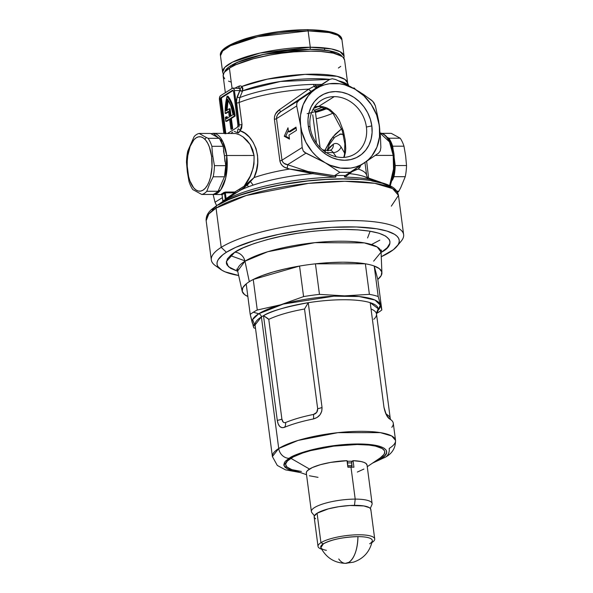 <?xml version="1.0" encoding="UTF-8"?>
<svg xmlns="http://www.w3.org/2000/svg" width="593" height="593" viewBox="0 0 593 593"><rect width="100%" height="100%" fill="white"/><g stroke="black" fill="none" stroke-linecap="round" stroke-linejoin="round"><path stroke-width="0.89" d="M235.339 193.125L234.583 192.836L235.384 192.695L235.339 193.125M230.618 65.801A59.552 14.603 172.5 0 0 224.658 71.998L237.074 62.443L263.47 54.423L309.739 49.345L314.801 49.419L323.986 50.042L331.62 51.265L337.402 53.051L339.53 54.133L342.154 56.617L339.53 54.133L337.402 53.051L331.62 51.265L319.568 49.649L309.739 49.345L328.811 50.716L342.102 56.535A59.552 14.603 172.5 0 0 293.053 50.071A59.552 14.603 172.5 0 0 230.618 65.801L236.733 62.599L244.657 59.515L264.626 54.178L287.479 50.605L309.739 49.345A1.705 0.778 -90 0 0 310.272 47.24A1.705 0.778 90 0 1 309.739 49.345L287.479 50.605L264.626 54.178L254.071 56.669L240.491 61.035L230.618 65.801L230.803 67.254L230.618 65.801L228.305 67.409L230.618 65.801M394.123 155.64A1.705 0.415 172.5 0 0 393.189 155.403L393.537 169.005L389.616 185.565A30.628 14.002 -90 0 0 393.189 155.403L375.28 155.41L393.189 155.403A30.628 14.002 -90 0 0 380.187 133.24L389.468 141.86L393.189 155.403A1.705 0.415 -7.5 0 1 394.123 155.64A1.705 0.415 -7.5 0 1 393.952 155.87M222.605 201.627L221.352 202.48A88.476 21.689 -7.5 0 1 222.76 201.561L223.872 200.805L222.76 201.561L222.827 202.094L222.76 201.561A88.476 21.689 -7.5 0 1 335.46 177.151L312.837 173.66A73.161 17.938 172.5 0 0 240.18 190.338L222.538 201.672L222.909 201.012L222.071 194.674A0.682 0.593 -113.1 0 0 221.404 194.007A30.628 14.002 -90 0 0 223.746 192.532A0.682 0.563 -130 0 1 224.465 193.17L225.296 199.507L226.103 198.596L225.347 192.836L224.465 193.17A0.682 0.563 50 0 0 223.746 192.532L225.525 192.028L225.347 192.836L225.525 192.028L234.761 192.021L234.583 192.836L225.347 192.836L234.583 192.836L226.103 198.596L225.347 192.836L224.465 193.17A31.31 14.314 90 0 1 222.071 194.674L222.909 201.012L225.296 199.507L224.465 193.17A31.31 14.314 90 0 1 222.071 194.674A0.682 0.593 66.9 0 0 221.404 194.007L222.012 194.23L221.404 194.007A30.628 14.002 -90 0 0 223.746 192.532L225.525 192.028L234.761 192.021L244.064 186.254L250.231 176.136L253.144 168.153L253.989 163.927L254.063 155.477L226.719 155.499A30.628 14.002 90 0 1 213.287 194.571L220.796 189.782L225.696 178.078L226.719 155.499A1.705 0.415 172.5 0 0 224.458 155.966L224.925 161.541M366.4 127.028A31.644 27.056 57.9 0 0 334.252 96.629A31.644 27.056 57.9 0 0 310.109 127.065L308.271 125.938A35.728 30.547 -122.1 0 1 335.527 91.574A35.728 30.547 -122.1 0 1 371.826 125.901L366.4 127.028A31.644 27.056 -122.1 0 1 355.088 153.846A31.644 27.056 -122.1 0 1 342.257 157.464A31.644 27.056 -122.1 0 1 310.109 127.065A31.644 27.056 -122.1 0 1 321.421 100.247A31.644 27.056 -122.1 0 1 334.252 96.629A31.644 27.056 -122.1 0 1 366.4 127.028L371.826 125.901L370.336 119.2L367.682 112.759L363.961 106.822L359.321 101.625L353.947 97.356L348.032 94.183L341.813 92.234L335.527 91.574L329.411 92.241L323.711 94.198L318.634 97.371L314.379 101.648L311.11 106.851L308.96 112.796L307.997 119.237L308.271 125.938L309.761 132.639L312.422 139.081L316.136 145.018L320.776 150.222L326.15 154.484L332.065 157.656L338.284 159.606L344.57 160.266L350.685 159.599L356.386 157.642L361.463 154.469L365.718 150.192L368.987 144.988L371.136 139.044L372.1 132.602L371.826 125.901A35.728 30.547 -122.1 0 1 344.57 160.266A35.728 30.547 -122.1 0 1 308.271 125.938L310.109 127.065A31.644 27.056 57.9 0 0 342.257 157.464A31.644 27.056 57.9 0 0 366.4 127.028M327.121 150.778L329.745 147.146L333.266 144.247A20.421 9.332 90 0 1 341.057 146.945L344.711 153.261L341.057 146.945A6.805 5.018 -34.2 0 1 333.266 152.594A13.609 6.219 -90 0 0 329.782 150.266A13.609 6.219 -90 0 0 328.07 150.792M343.836 135.664L342.836 134.463L340.879 133.907L334.748 137.213L329.323 144.581L327.188 150.266M315.469 112.433A51.042 12.512 172.5 0 0 326.758 108.66L315.469 112.433M332.836 113.241A56.15 13.765 -7.5 0 1 316.299 118.756A56.15 13.765 172.5 0 0 332.836 113.241M379.068 181.71A88.476 21.689 -7.5 0 1 381.595 182.696A88.476 21.689 172.5 0 0 345.022 177.144A88.476 21.689 -7.5 0 1 379.068 181.71L364.517 176.64A73.161 17.938 172.5 0 0 349.499 173.638L345.022 177.144L344.414 176.551L345.311 175.521A88.476 21.689 172.5 0 0 334.711 175.528L335.846 176.329L335.46 177.151A88.476 21.689 172.5 0 0 222.76 201.561A88.476 21.689 172.5 0 0 219.173 204.074M344.17 157.397L345.474 152.208L345.749 148.517L345.208 140.022L343.354 130.92L339.359 120.49L335.986 115.198L330.197 109.735L326.75 107.874L322.933 106.696L318.856 106.295L334.252 96.629L318.856 106.295L314.661 106.696M312.741 114.82L316.469 143.121M335.349 134.137L330.449 140.111L324.934 150.274L332.992 136.79L341.805 128.644L335.349 134.137M227.964 96.222L227.052 96.222A31.814 14.543 90 0 1 234.139 115.457L235.05 115.45A31.814 14.543 -90 0 0 227.964 96.222L230.358 99.765L232.389 104.279L235.05 115.45L234.139 115.457A31.814 14.543 90 0 1 234.22 116.072L235.124 116.072A31.814 14.543 -90 0 0 235.05 115.45A31.814 14.543 -90 0 1 235.124 116.072L231.366 118.43L235.124 116.072L234.22 116.072L230.462 118.43L231.811 128.651L230.914 129.215L232.715 128.651L231.366 118.43L230.462 118.43L234.22 116.072A31.814 14.543 90 0 0 234.139 115.457L231.485 104.279L229.454 99.765L227.052 96.222L227.964 96.222M225.347 92.693L223.153 76.052L223.939 72.998L225.199 71.39L229.402 68.091L235.695 64.793L253.53 58.7L270.119 55.016L281.927 53.17L293.817 51.895L310.784 51.161L320.902 51.48L333.296 53.14L341.427 56.09L343.065 57.313L344.615 60.063A61.257 15.018 172.5 0 0 296.737 51.673A61.257 15.018 172.5 0 0 229.402 68.091L232.085 88.461L229.402 68.091A61.257 15.018 172.5 0 0 223.153 76.052L224.703 78.802M366.652 161.318L368.579 178.056L366.659 161.311M239.572 85.948L239.261 86.067A2.379 1.757 -113.5 0 1 238.423 88.083A2.379 1.757 66.5 0 0 239.261 86.067A61.257 15.018 -7.5 0 0 235.028 88.083A61.257 15.018 -7.5 0 1 239.261 86.067L240.61 85.881L241.907 86.452L242.663 90.825L239.809 97.586L239.135 102.515A2.379 0.586 -7.5 0 1 236.34 102.989L239.224 124.893A2.379 0.586 172.5 0 0 242.018 124.419L241.655 128.177L240.143 130.771L244.813 133.188L249.268 137.072L253.122 142.246L256.006 148.509L257.57 155.529L257.681 163.001L256.413 170.48L254.019 177.611A68.062 16.686 -7.5 0 1 289.599 169.057L284.507 167.233L282.327 165.632L280.697 163.483L279.866 160.888L274.396 119.341L274.522 116.547L275.523 113.908L279.347 109.749L308.76 89.128A68.062 16.686 172.5 0 0 239.135 102.515L242.018 124.419A2.379 0.586 -7.5 0 1 239.224 124.893L238.868 127.11A3.402 1.557 90 0 0 238.92 124.893L234.398 90.551A3.402 1.557 90 0 0 232.901 88.083A3.402 1.557 90 0 0 232.471 88.216L220.514 95.725A3.402 1.557 90 0 0 219.447 99.935L223.843 133.314L219.447 99.935L219.758 96.8L220.514 95.725L232.775 88.098L233.909 88.891L234.398 90.551L239.831 90.544L234.398 90.551L239.224 124.893L236.325 99.839L240.009 90.321A2.379 1.171 -159 0 0 242.663 90.825A62.621 15.351 172.5 0 1 329.715 79.388L280.459 81.471L242.663 90.825L242.871 88.298L241.907 86.452L267.228 79.173L305.091 74.37L337.002 76.304L344.963 79.418L347.639 83.064L347.55 84.54M348.736 85.726L338.633 80.848A62.621 15.351 172.5 0 1 348.684 85.659L347.639 83.064A61.257 15.018 -7.5 0 0 307.871 74.258A61.257 15.018 -7.5 0 0 241.907 86.452A2.379 1.638 -54.2 0 1 239.683 88.424L238.712 88.098M355.185 89.298L353.836 88.031M355.17 89.254A3.402 1.557 -90 0 0 353.969 88.016L352.991 88.016M319.62 84.495L320.19 84.436A10.207 5.878 83.8 0 1 320.613 85.11A10.207 5.878 -96.2 0 0 320.19 84.436L315.32 84.443L319.62 84.495M237.504 131.186L238.164 133.091L239.809 131.446L242.018 124.419L239.135 102.515L239.809 97.586L242.663 90.825A2.379 1.171 21 0 1 240.009 90.321L239.831 90.544A2.379 1.06 -156.8 0 0 242.507 91.203A2.379 1.06 23.2 0 1 239.831 90.544L237.104 96.941A2.379 1.06 -157 0 0 239.809 97.586A2.379 1.06 23 0 1 237.104 96.941L236.34 102.989A2.379 0.586 172.5 0 0 239.135 102.515A68.062 16.686 -7.5 0 1 308.76 89.128L314.127 86.289A10.207 4.04 -91.2 0 0 313.482 84.391A10.207 4.04 88.8 0 1 314.127 86.289L315.595 85.763A10.207 3.321 -84.7 0 0 315.32 84.443L313.482 84.391A66.69 16.352 172.5 0 0 239.809 97.586A66.69 16.352 -7.5 0 1 313.482 84.391L315.32 84.443A10.207 3.321 95.3 0 1 315.595 85.763L320.264 85.622M221.589 116.161A68.062 16.686 172.5 0 0 221.619 116.532L223.828 133.314M360.477 165.855L359.973 167.196L358.12 169.02A68.062 16.686 -7.5 0 1 366.689 175.632L365.021 162.986M215.022 202.25L222.382 197.632L215.022 202.25L216.63 205.63L215.022 202.25L213.161 194.571L215.022 202.25M329.538 79.506L315.528 89.106A44.238 37.826 -122.1 0 1 354.873 89.083A44.238 37.826 -122.1 0 1 379.394 125.901A44.238 37.826 -122.1 0 1 364.569 162.734A44.238 37.826 -122.1 0 1 325.223 162.756L339.819 172.318L350.419 172.311L345.311 175.521A88.476 21.689 172.5 0 0 334.711 175.528L339.819 172.318L350.419 172.311L378.586 153.135L380.276 150.867L380.862 147.464L380.439 136.605L378.623 120.727L375.391 105.917L372.856 101.381L363.605 94.517L354.873 89.083L363.909 95.836L371.322 104.642L376.607 114.894L379.394 125.901L379.505 136.901L376.926 147.16L371.833 155.974L368.446 159.643L364.569 162.734L360.277 165.195L355.637 166.989L350.737 168.078L340.464 168.078L330.16 165.217L305.944 153.172L287.59 164.698L307.834 171.473L335.29 175.839L334.711 175.528L339.819 172.318L320.539 159.665L316.188 156.003L312.244 151.823L305.84 142.216L301.77 131.49L296.7 105.969L276.523 118.637L281.994 160.184L302.171 147.509L300.31 120.394L300.592 114.938L303.171 104.679L308.271 95.866L311.659 92.197L315.528 89.106L319.82 86.645L324.46 84.851L329.36 83.769L339.633 83.761L344.822 84.843L354.873 89.083L340.567 81.73L335.594 79.506L332.258 78.758L329.671 79.418L317.092 87.319L329.538 79.506L280.63 111.825L298.983 100.299L329.538 79.506L332.258 78.758L335.594 79.506L350.241 86.519L359.336 91.759L371.618 100.254L373.953 102.782L375.391 105.917L378.623 120.727L380.439 136.605L380.862 147.464L380.276 150.867L378.586 153.135L344.852 175.839M237.786 129.734L237.652 132.298L238.164 133.091L234.272 131.357L238.164 133.091L240.143 130.771A2.379 1.49 45.4 0 0 238.267 128.822L237.8 129.711L238.275 128.822A2.379 1.49 -134.6 0 1 240.143 130.771C253.737 134.5 263.596 158.954 254.019 177.611L249.394 182.199L244.064 186.254C251.128 177.774 254.456 167.515 254.063 155.477L250.083 144.395L242.848 136.724M224.821 133.314A2.038 0.934 90 0 1 224.784 133.062L220.433 100.032A2.038 0.934 90 0 1 221.07 97.504L232.434 90.366A2.038 0.934 90 0 1 232.686 90.292A2.038 0.934 90 0 1 233.59 91.767L237.934 124.804A2.038 0.934 90 0 1 237.296 127.332L227.771 133.314L237.296 127.332L237.963 125.597L233.59 91.767L233.138 90.544L232.434 90.366L221.07 97.504L220.514 98.475L224.947 133.773M225.859 133.773L221.419 98.475L221.982 97.504L233.108 90.507L221.982 97.504L221.07 97.504L221.982 97.504A2.038 0.934 -90 0 0 221.345 100.032L220.433 100.032L221.345 100.032L225.688 133.062L224.784 133.062L225.688 133.062A2.038 0.934 -90 0 0 225.733 133.314M232.434 90.366L232.945 90.366L232.434 90.366M226.081 113.433L228.624 111.832L226.081 113.433L225.177 113.433A31.814 14.543 90 0 1 227.052 96.222L225.221 108.956L225.177 113.433L226.081 113.433M227.312 118.281A29.776 13.609 90 0 1 227.178 116.725A29.776 13.609 -90 0 0 227.312 118.281M226.719 121.35L229.632 119.519L226.719 121.35L225.807 121.35A31.814 14.543 90 0 1 225.362 117.295L227.178 116.725L225.362 117.295A31.814 14.543 90 0 0 225.807 121.35L226.719 121.35M231.819 129.215L232.715 128.651L231.811 128.651L232.715 128.651L231.366 118.43L230.462 118.43L231.811 128.651L230.914 129.215L229.565 118.993L225.807 121.35L229.565 118.993L230.914 129.215L231.819 129.215M228.55 111.306L225.177 113.433L228.55 111.306L229.306 117.029L226.459 118.822A29.776 13.609 90 0 1 226.267 116.725A29.776 13.609 -90 0 0 226.459 118.822L229.306 117.029L228.55 111.306M229.194 108.778L230.203 116.465L233.049 114.679L230.847 105.821L227.43 99.068L226.103 110.721L229.194 108.778L226.103 110.721A29.776 13.609 90 0 1 227.43 99.068A29.776 13.609 90 0 1 233.049 114.679L230.203 116.465L229.194 108.778L230.099 108.778L229.194 108.778M227.008 110.721L228.12 100.091A29.776 13.609 -90 0 0 227.023 110.142M230.099 108.778L231.04 115.939L230.099 108.778M232.901 88.083L239.683 88.424L240.009 90.321L240.343 89.269L239.683 88.424A2.379 1.638 125.8 0 0 241.907 86.452L241.862 86.415M231.478 132.854L232.79 132.098M323.533 150.8L325.201 150.474L325.134 152.594M336.135 156.767L333.266 152.594L326.328 152.594L333.266 152.594L336.327 157.019M324.645 150.288L325.201 150.474M224.636 72.087L226.526 69.003L228.305 67.409L226.526 69.003L224.636 72.087M320.087 147.509L315.343 111.506A25.521 6.256 172.5 0 0 313.037 109.357L315.142 110.913L315.306 112.129M389.912 185.713L392.818 177.863L393.841 172.659L394.419 161.444M392.996 150.6L389.779 141.771L387.644 138.547M223.502 150.696L224.458 155.966A1.705 0.415 -7.5 0 1 226.719 155.499L254.063 155.477L252.714 149.836L250.313 144.774L247.148 140.534L243.464 137.176L239.557 134.811L235.695 133.529L213.25 133.321A30.628 14.002 90 0 1 226.719 155.499L222.872 141.683L213.25 133.321L210.9 133.677M296.433 130.393L288.961 135.085L289.488 139.118L284.262 136.271L287.998 127.791L288.532 131.816L296.003 127.124L296.433 130.393L288.961 135.085L289.488 139.118L284.262 136.271L285.774 136.271L289.377 138.228L285.774 136.271L284.262 136.271L287.998 127.791L288.532 131.816L290.044 131.816L288.532 131.816L296.003 127.124L296.433 130.393M246.784 184.282L246.214 183.326M314.846 111.714L326.017 107.793M307.167 113.678A47.981 11.764 172.5 0 0 325.431 108.045M343.265 134.277A6.805 6.456 -40 0 1 342.836 134.463L339.796 134.174M333.674 138.228A6.805 3.239 36.9 0 0 332.992 136.79A6.805 3.239 -143.1 0 1 333.674 138.228M325.298 150.785L325.253 151.875M322.436 149.703L324.808 150.274L329.782 150.266A13.609 6.219 -90 0 1 333.266 152.594A6.805 5.018 145.8 0 0 341.057 146.945A20.421 9.332 90 0 0 333.266 144.247A6.805 5.819 -122.1 0 1 330.894 149.977A6.805 5.819 57.9 0 0 333.266 144.247L327.366 150.266M253.107 185.12L251.017 182.229M247.281 185.053L248.482 186.773M296.878 102.819L298.983 100.299L280.63 111.825L277.657 114.686L276.723 116.569L276.523 118.637L296.7 105.969L296.878 102.819L296.7 105.969L300.703 125.946L302.171 147.509L281.994 160.184L282.705 162.022L284.062 163.349L287.59 164.698L305.944 153.172L303.208 150.904L302.171 147.509L303.208 150.904L304.409 152.238L325.223 162.756A44.238 37.826 -122.1 0 1 300.703 125.946A44.238 37.826 -122.1 0 1 315.528 89.106L298.983 100.299L296.878 102.819M204.859 139.244L206.386 137.502M288.346 130.43L285.774 136.271L288.346 130.43M296.122 127.999L290.044 131.816L296.122 127.999M321.858 84.391L320.19 84.436M289.599 169.057L287.049 168.286A3.402 0.786 105.2 0 0 287.59 164.698L307.834 171.473L289.599 169.057L312.837 173.66A73.161 17.938 172.5 0 0 240.18 190.338L247.311 185.031L254.019 177.611A68.062 16.686 -7.5 0 1 289.599 169.057L335.29 175.839L335.972 176.796L335.46 177.151L312.837 173.66L313.045 172.437L312.837 173.66L307.611 172.593L307.834 171.473L307.611 172.593L289.599 169.057M287.049 168.286C283.143 167.204 280.748 164.735 279.866 160.888A3.402 0.838 172.5 0 0 281.994 160.184C282.861 162.89 284.729 164.394 287.59 164.698A3.402 0.786 -74.8 0 1 287.049 168.286M281.994 160.184A3.402 0.838 -7.5 0 1 279.866 160.888L274.396 119.341A3.402 0.838 172.5 0 0 276.523 118.637L281.994 160.184M274.396 119.341C274.248 115.309 275.893 112.114 279.347 109.749L280.63 111.825C278.013 113.389 276.642 115.657 276.523 118.637A3.402 0.838 -7.5 0 1 274.396 119.341M279.347 109.749L308.76 89.128A3.402 1.334 -124.1 0 0 311.629 91.033L280.63 111.825L279.347 109.749M308.76 89.128L314.053 86.326A3.402 1.994 -124.3 0 0 317.04 87.356L311.629 91.033A3.402 1.334 55.9 0 1 308.76 89.128M314.053 86.326L314.127 86.289A3.402 1.994 -123.6 0 0 317.092 87.319L317.04 87.356A3.402 1.994 55.7 0 1 314.053 86.326M317.181 87.267L317.092 87.319A3.402 1.994 56.4 0 1 314.127 86.289L315.595 85.763A3.402 1.89 -110.4 0 0 317.603 87.001A3.402 1.89 69.6 0 1 315.595 85.763M359.254 168.138L359.113 168.249A3.402 3.054 54.4 0 1 359.002 166.514A3.402 3.054 -125.6 0 0 359.113 168.249L358.12 169.02L353.043 170.391M364.702 176.707A73.161 17.938 172.5 0 0 349.499 173.638L352.235 171.555L358.12 169.02A68.062 16.686 -7.5 0 1 366.689 175.61M338.366 68.032L340.738 66.372M228.527 81.145L231.248 82.13M353.472 170.25L358.12 169.02L350.396 172.326A0.682 0.637 -126 0 0 350.626 172.57L349.499 173.638A0.682 0.675 50.9 0 1 349.018 173.193A0.682 0.675 -129.1 0 0 349.499 173.638L345.022 177.144L344.451 176.796L344.689 175.965M238.475 88.083L237.719 88.216M235.251 193.214L226.778 198.981L226.103 198.596L234.583 192.836L235.251 193.214A0.682 0.452 59.1 0 0 235.384 192.695L234.583 192.836L234.761 192.021L235.384 192.695A0.682 0.452 59.1 0 0 234.761 192.021L239.646 189.197L240.18 190.338L235.251 193.214M226.778 198.981L225.066 200.078A0.682 0.586 59.6 0 0 225.296 199.507L226.103 198.596L226.778 198.981M222.827 201.02L222.027 194.712M223.872 200.805L222.679 201.576A0.682 0.578 56.1 0 0 222.909 201.012L225.296 199.507A0.682 0.586 -120.4 0 1 225.066 200.078L223.872 200.805M223.116 200.471L222.909 201.012A0.682 0.578 -123.9 0 1 222.679 201.576L223.205 201.22M239.646 189.197L244.064 186.254L244.731 187.21L240.18 190.338L239.646 189.197M244.064 186.254L254.019 177.611L244.731 187.21L244.064 186.254M376.325 313.297L378.215 308.76L370.202 302.667A62.102 15.225 172.5 0 0 308.249 302.704C284.751 307.085 269.837 311.414 263.5 315.676A62.102 15.225 172.5 0 0 261.402 316.899L278.725 448.501A62.102 15.225 -7.5 0 1 347.001 431.852A62.102 15.225 -7.5 0 1 395.538 440.362A62.102 15.225 -7.5 0 1 389.201 448.434A10.207 8.732 -122.1 0 1 385.65 457.025A10.207 8.732 -122.1 0 1 381.41 458.256L384.976 455.461L386.621 452.778L386.295 450.302L384.012 448.138L379.854 446.359L373.975 445.039L358.053 443.964L338.655 445.061L323.593 447.226L309.539 450.346L294.432 455.513L289.102 458.307L285.537 461.095L284.47 462.458L283.802 465.053L285.114 467.38L288.354 469.36L298.027 471.739L287.479 468.959L283.839 465.253L289.102 458.307A10.207 8.732 -122.1 0 1 278.725 448.501L272.395 456.573A62.102 15.225 -7.5 0 1 278.725 448.501L261.402 316.899A3.402 2.913 57.9 0 0 258.741 313.741L283.328 304.068L333.955 296.166L359.128 296.537L374.998 300.065L380.276 305.136L378.126 310.206A64.63 15.841 -7.5 0 0 338.855 295.966A64.63 15.841 -7.5 0 0 258.741 313.741L253.337 312.237A70.485 17.279 172.5 0 0 250.216 314.453L253.826 327.847A70.485 17.279 172.5 0 0 255.516 328.411A70.485 17.279 -7.5 0 1 253.826 327.847L253.07 325.609M391.803 427.301A62.102 15.225 172.5 0 0 389.949 419.147A62.102 15.225 172.5 0 0 389.549 418.917A62.102 15.225 172.5 0 1 393.285 423.246L395.538 440.362L391.788 436.025L380.35 432.631L337.862 432.668L298.049 440.436L278.725 448.501A10.207 8.732 57.9 0 0 289.102 458.307C293.913 454.119 323.578 444.179 358.053 443.964C391.899 444.135 389.935 454.06 381.41 458.256L374.702 461.643L381.41 458.256A10.207 8.732 57.9 0 0 385.65 457.025M378.712 312.163L376.792 312.748L378.712 312.163A70.485 17.279 -7.5 0 1 376.488 313.475A70.485 17.279 172.5 0 0 378.712 312.163A70.485 17.279 172.5 0 0 381.833 309.954A70.485 17.279 -7.5 0 1 378.712 312.163M252.218 322.651L250.216 314.453L246.199 283.899A70.485 17.279 -7.5 0 1 249.312 281.69A70.485 17.279 172.5 0 0 246.199 283.899L242.767 287.783L242.233 291.408L244.612 294.625L247.859 296.507A70.485 17.279 -7.5 0 1 242.189 291.23A70.485 17.279 -7.5 0 1 246.199 283.899L250.216 314.453A70.485 17.279 -7.5 0 1 253.337 312.237L258.741 313.741L252.611 319.59L255.22 326.165A64.63 15.841 -7.5 0 1 258.741 313.741A3.402 2.913 -122.1 0 1 261.402 316.899A62.102 15.225 172.5 0 0 255.064 324.979L272.395 456.573L277.287 465.423L285.441 469.841L300.481 472.591M218.506 267.421A96.985 23.779 -7.5 0 1 211.323 259.964A96.985 23.779 -7.5 0 1 221.219 247.355A96.985 23.779 172.5 0 0 215.237 265.516L220.737 269.459A91.878 22.527 -7.5 0 1 226.407 252.262L221.219 247.355L216.052 208.106A3.402 2.913 -122.1 0 1 217.238 205.245A3.402 2.913 -122.1 0 1 218.647 204.83L228.268 199.797L240.714 194.949L263.618 188.441L280.852 184.86L308.004 180.947L325.957 179.471L342.984 178.967L358.431 179.457M217.238 205.245A3.402 2.913 57.9 0 0 216.052 208.106L246.228 195.512L308.397 183.385L344.837 181.295L374.746 183.326L392.618 188.626L398.466 195.394A96.985 23.779 172.5 0 0 322.674 182.11A96.985 23.779 172.5 0 0 216.052 208.106A96.985 23.779 172.5 0 0 206.156 220.715L208.795 213.991L216.052 208.106L221.219 247.355L226.407 252.262A91.878 22.527 -7.5 0 1 338.61 227.045A91.878 22.527 -7.5 0 1 397.006 246.258A91.878 22.527 -7.5 0 1 389.846 252.166A91.878 22.527 -7.5 0 1 381.255 256.725L393.411 249.683L398.044 244.813L399.067 242.47L399.222 240.224L398.496 238.089L396.902 236.096L394.449 234.257L387.081 231.107L376.681 228.772L356.297 226.978L331.769 227.356L305.195 229.876L278.88 234.324L255.079 240.306L235.851 247.311L226.407 252.262L222.842 254.745L218.209 259.615L217.186 261.958L217.031 264.204L217.757 266.331L221.804 270.171L225.088 271.839L238.653 275.5A91.878 22.527 -7.5 0 1 220.737 269.459M377.808 279.399L381.833 309.954L378.223 296.552L374.198 266.005L377.808 279.399L381.24 275.523L381.773 271.898L379.394 268.681L374.198 266.005A70.485 17.279 -7.5 0 1 381.914 272.832A70.485 17.279 -7.5 0 1 377.808 279.399L381.833 309.954L378.223 296.552L374.198 266.005L377.808 279.399M373.657 261.135L381.069 252.121L377.215 246.992L364.354 242.893L314.883 242.656L267.791 251.714L244.961 261.209A10.207 8.732 57.9 0 0 234.732 252.255C240.054 248.297 252.195 243.745 271.157 238.586C292.697 233.056 317.107 230.01 344.37 229.447C398.2 229.728 395.071 245.509 381.521 252.173L387.185 247.733L389.801 243.464L389.942 241.44L389.29 239.528L385.65 236.088L379.038 233.257L369.698 231.166L357.994 229.876L344.37 229.447L329.36 229.891L313.527 231.196L297.486 233.308L281.86 236.147L267.235 239.602L254.189 243.538L243.212 247.815L234.732 252.255A10.207 8.732 -122.1 0 1 244.961 261.209A72.346 17.738 172.5 0 0 237.645 271.001L236.711 269.089M249.312 281.69L244.961 261.209L249.312 281.69A70.485 17.279 -7.5 0 1 253.248 279.473L299.554 266.049L285.826 268.733L273.188 271.957L262.18 275.589L253.248 279.473A70.485 17.279 -7.5 0 1 299.554 266.049A70.485 17.279 -7.5 0 1 315.439 263.826L365.362 263.796L355.059 262.603L342.962 262.202L329.567 262.617L315.439 263.826A70.485 17.279 -7.5 0 1 365.362 263.796A70.485 17.279 -7.5 0 1 374.198 266.005A70.485 17.279 172.5 0 0 365.362 263.796L369.387 294.35L344.563 295.863L319.464 294.38L315.439 263.826L365.362 263.796L369.387 294.35A70.485 17.279 -7.5 0 1 378.223 296.552A70.485 17.279 172.5 0 0 369.387 294.35L344.563 295.863L319.464 294.38L315.439 263.826A70.485 17.279 172.5 0 0 299.554 266.049L303.579 296.596L280.622 304.809L257.266 310.02L253.248 279.473L299.554 266.049L303.579 296.596A70.485 17.279 -7.5 0 1 319.464 294.38A70.485 17.279 172.5 0 0 303.579 296.596L280.622 304.809L257.266 310.02L253.248 279.473A70.485 17.279 172.5 0 0 249.312 281.69M367.26 466.706L380.447 457.737A49.923 12.238 172.5 0 0 356.341 444.513A49.923 12.238 172.5 0 0 290.852 458.307L309.502 469.048L290.852 458.307A49.923 12.238 172.5 0 0 291.459 469.448L306.529 474.704M347.728 466.068L347.454 461.272A29.776 7.301 -7.5 0 1 352.064 461.272L351.693 462.918A28.924 7.094 172.5 0 0 347.461 462.925L347.824 465.698A28.924 7.094 -7.5 0 1 352.057 465.698L351.693 462.918A28.924 7.094 172.5 0 0 347.461 462.925L346.949 460.724L347.454 461.272A29.776 7.301 -7.5 0 1 352.064 461.272L353.072 460.672L353.932 467.217A30.628 7.509 172.5 0 0 350.989 467.165L355.2 499.113L354.488 505.347L355.2 499.113A30.628 7.509 -7.5 0 1 372.107 503.568L367.045 465.075A30.628 7.509 172.5 0 0 353.072 460.672L361.122 461.554L363.991 462.384L365.948 463.43L367.045 465.105M351.412 467.165L351.738 466.965A27.901 6.842 172.5 0 0 347.846 466.958A27.901 6.842 -7.5 0 1 351.738 466.965L351.412 467.165M212.227 209.87L215.022 207.365M371.707 180.917L382.3 183.289L389.801 186.491L392.299 188.366M397.006 246.258L401.298 241.017A96.985 23.779 172.5 0 0 339.656 220.737A96.985 23.779 172.5 0 0 221.219 247.355A96.985 23.779 -7.5 0 1 327.84 221.367A96.985 23.779 -7.5 0 1 403.633 234.65A96.985 23.779 -7.5 0 1 398.629 243.708M237.719 271.32L230.603 268.34L226.963 264.893L226.311 262.981L227.371 258.859L231.537 254.486L234.732 252.255L226.333 261.543L228.409 266.702L237.719 271.32M381.477 250.031L381.069 252.121A72.346 17.738 172.5 0 0 325.268 241.766A72.346 17.738 172.5 0 0 244.961 261.209L237.645 271.001L242.189 291.23M389.282 418.747A6.805 6.264 119.1 0 0 389.549 418.917L386.31 414.774L383.982 407.332L370.202 302.667A62.102 15.225 172.5 0 0 308.249 302.704L322.029 407.369L321.762 411.253L320.005 414.803L317.062 417.494L313.4 418.962A62.102 15.225 172.5 0 0 284.418 427.36L281.927 427.679L279.77 426.471L278.176 423.899L277.279 420.341L263.5 315.676A62.102 15.225 172.5 0 0 261.402 316.899L255.064 324.979M301.385 471.465L292.356 469.745M291.489 469.463L287.027 467.039L285.759 464.793L285.841 463.57L287.427 460.991L293.216 456.951L302.623 453.03L310.517 450.65L333.666 446.144L357.186 444.505L369.128 445.091L375.525 446.121L382.159 448.523L384.353 450.606L384.753 451.762L384.108 454.26L380.424 457.752M244.865 260.801L230.254 255.553M253.337 312.237A70.485 17.279 -7.5 0 1 257.266 310.02A70.485 17.279 172.5 0 0 253.337 312.237M370.114 231.233L367.578 237.963M211.323 259.964L206.156 220.715C205.904 216.378 207.802 212.546 211.834 209.218L217.268 205.222C235.955 193.14 281.282 182.244 322.31 179.59C338.988 178.471 353.636 178.597 366.266 179.961C376.488 181.073 384.427 183.022 390.09 185.802C394.805 187.966 397.599 191.168 398.466 195.394L391.306 206.164M390.691 419.681L390.268 418.584A59.723 14.64 -7.5 0 0 386.673 414.418A6.805 6.264 -60.9 0 0 387.325 416.523A6.805 6.264 119.1 0 1 386.673 414.418L385.517 413.047L386.673 414.418A59.723 14.64 -7.5 0 1 390.268 418.584L376.503 314.045A59.723 14.64 172.5 0 0 371.033 308.983M317.663 408.703L304.535 309.005A59.723 14.64 172.5 0 0 268.77 319.375L281.89 419.073L283.202 422.105L284.329 422.705L285.574 422.542A59.723 14.64 -7.5 0 1 313.452 414.463L316.677 412.394L317.663 408.703A6.805 1.668 172.5 0 0 322.029 407.369C322.177 413.395 319.301 417.264 313.4 418.962A6.805 1.757 78.6 0 0 313.452 414.463C316.343 413.618 317.744 411.698 317.663 408.703L304.535 309.005L308.249 302.704L322.029 407.369A6.805 1.668 -7.5 0 1 317.663 408.703M373.775 319.316A59.723 14.64 172.5 0 0 376.503 314.038A59.723 14.64 172.5 0 0 371.344 309.116M389.549 418.917C387.088 417.227 385.235 413.365 383.982 407.332L370.202 302.667A62.102 15.225 -7.5 0 1 376.733 312.822M313.4 418.962A62.102 15.225 172.5 0 0 284.418 427.36A6.805 4.929 67.1 0 0 285.574 422.542A59.723 14.64 -7.5 0 1 313.452 414.463A6.805 1.757 -101.4 0 1 313.4 418.962M304.535 309.005A59.723 14.64 172.5 0 0 268.77 319.375L263.5 315.676A62.102 15.225 -7.5 0 1 308.249 302.704L304.535 309.005M284.418 427.36C280.608 428.48 278.228 426.145 277.279 420.341A6.805 1.668 172.5 0 0 281.89 419.073C282.424 421.942 283.647 423.098 285.574 422.542A6.805 4.929 -112.9 0 1 284.418 427.36M267.747 318.397L268.77 319.375L281.89 419.073A6.805 1.668 -7.5 0 1 277.279 420.341L263.5 315.676L267.747 318.397M352.479 460.902L351.686 462.036L351.738 466.965L352.057 465.698A28.924 7.094 172.5 0 0 347.824 465.698M353.005 460.717L351.997 461.347L353.072 460.672L353.932 467.217A30.628 7.509 -7.5 0 0 350.989 467.165A30.628 7.509 172.5 0 0 347.883 467.217L347.016 460.679A30.628 7.509 172.5 0 0 306.314 473.073L311.377 511.559A30.628 7.509 -7.5 0 1 355.2 499.113L350.989 467.165A30.628 7.509 -7.5 0 0 347.883 467.217L347.016 460.679L330.642 462.399L320.413 464.69L312.333 467.558L307.448 470.62L306.433 472.102L306.418 473.481M307.152 29.717A1.705 0.778 90 0 1 307.382 29.65A1.705 0.778 90 0 1 308.115 30.88L329.256 32.578L337.936 35.343L341.946 39.783L344.096 56.142L340.085 51.695L331.405 48.93L310.272 47.24A61.257 15.018 -7.5 0 1 344.096 56.142L343.933 58.329M322.607 107.111A42.54 10.429 -7.5 0 1 314.483 110.172L322.607 107.111M223.361 74.207L222.634 72.131A61.257 15.018 -7.5 0 1 310.272 47.24L259.986 53.051L232.634 62.072L224.821 67.32L222.634 72.131A61.257 15.018 -7.5 0 1 222.634 72.131L220.485 55.779C219.062 50.383 227.519 44.653 245.858 38.582C265.382 32.874 285.893 29.902 307.367 29.65C330.286 30.206 341.805 33.586 341.946 39.783A61.257 15.018 172.5 0 0 308.115 30.88L310.272 47.24L308.115 30.88A61.257 15.018 172.5 0 0 220.485 55.779L222.664 50.968L230.477 45.72L257.829 36.699L308.115 30.88A1.705 0.778 -90 0 0 307.382 29.65M334.823 33.423L325.431 30.955L312.222 29.791M301.837 29.798L279.095 31.674L256.65 35.743L237.904 41.406L230.847 44.564L225.725 47.788M313.541 108.452L318.122 106.562A36.255 8.888 -7.5 0 1 313.541 108.452M370.306 508.416L371.93 504.695A30.628 7.509 172.5 0 0 355.2 499.113A30.628 7.509 172.5 0 0 323.467 503.776A30.628 7.509 172.5 0 0 311.851 512.604L314.379 515.784M363.917 469.056L357.327 472.072M318.033 477.35L309.368 475.764M326.38 550.326A26.018 6.382 -7.5 0 1 325.29 550.104A26.018 6.382 -7.5 0 1 323.37 543.833A26.018 6.382 -7.5 0 1 357.95 536.635C343.214 537.073 331.687 539.467 323.37 543.833L320.865 547.695C326.217 557.761 334.437 562.979 345.519 563.35L348.951 562.29C354.51 558.05 357.512 549.496 357.95 536.635A26.018 6.382 -7.5 0 1 369.661 543.803M315.632 518.816L314.379 517.622L314.194 516.258L317.07 513.241L320.939 542.684L323.37 543.833L320.939 542.684A28.583 7.005 172.5 0 0 321.614 549.17A28.583 7.005 -7.5 0 1 318.026 546.398A28.583 7.005 -7.5 0 1 320.939 542.684L317.07 513.241A28.583 7.005 172.5 0 0 314.149 516.963L318.026 546.398M374.709 538.941A28.583 7.005 -7.5 0 1 371.959 542.543A28.583 7.005 172.5 0 0 358.743 534.782A28.583 7.005 172.5 0 0 320.939 542.684A28.583 7.005 -7.5 0 1 352.368 535.019A28.583 7.005 -7.5 0 1 374.709 538.941L370.833 509.498A28.583 7.005 172.5 0 0 348.491 505.584A28.583 7.005 172.5 0 0 317.07 513.241L328.329 508.861L338.803 506.681L349.848 505.495L363.82 505.94L369.343 507.645L370.603 508.838L370.781 510.195M345.519 563.35L353.458 562.164C363.613 558.702 369.891 551.623 372.3 540.92A26.018 6.382 172.5 0 0 357.95 536.635A27.226 12.446 90 0 1 348.951 562.29A27.226 12.446 90 0 1 345.519 563.35A27.226 12.446 90 0 1 338.744 558.969M212.761 155.974L211.605 156.441A27.226 12.446 90 0 1 203.095 190.123A27.226 12.446 90 0 1 187.692 171.466L187.351 171.933L189.026 181.606A30.628 14.002 -90 0 0 192.807 189.59L201.739 194.452A30.628 14.002 -90 0 0 206.787 191.287L209.574 184.038L213.176 176.796A30.628 14.002 -90 0 0 214.436 165.647L212.761 155.974L214.436 165.647L225.733 165.64L224.465 176.788L218.083 191.28L215.63 193.385L213.035 194.445L201.739 194.452L192.807 189.59A30.628 14.002 90 0 1 189.026 181.606L187.351 171.933L186.476 162.26L187.351 171.933L187.692 171.466A27.226 12.446 90 0 1 196.201 137.784A27.226 12.446 90 0 1 211.605 156.441L212.761 155.974L212.227 151.141L212.761 155.974M223.183 146.293L225.733 165.64L223.183 146.293L211.886 146.301L212.227 151.141L211.886 146.301A30.628 14.002 -90 0 0 208.106 138.317L219.403 138.31L223.183 146.293A30.628 14.002 -90 0 0 219.403 138.31L210.471 133.447L219.403 138.31L208.106 138.317L205.571 137.102L208.106 138.317A30.628 14.002 90 0 1 211.886 146.301L223.183 146.293M218.083 191.28L224.465 176.788L213.176 176.796L209.574 184.038L206.787 191.287L218.083 191.28L206.787 191.287A30.628 14.002 90 0 1 201.739 194.452L213.035 194.445A30.628 14.002 -90 0 0 218.083 191.28M187.744 151.111L194.126 136.62L187.744 151.111A30.628 14.002 -90 0 0 186.476 162.26A30.628 14.002 90 0 1 187.744 151.111M210.471 133.447L199.174 133.455L205.571 137.102L199.174 133.455A30.628 14.002 -90 0 0 194.126 136.62A30.628 14.002 90 0 1 199.174 133.455L210.471 133.447M211.605 156.441L209.373 146.997L207.676 143.172L205.667 140.141L203.429 138.021L201.042 136.901L198.603 136.827L196.201 137.784L193.933 139.755L190.138 146.367L187.788 155.662L187.284 160.881L187.247 166.218L188.589 176.425L189.916 180.909L193.629 187.766L195.868 189.886L198.255 191.005L200.693 191.079L203.095 190.123L205.356 188.151L207.409 185.253L209.151 181.54L210.537 177.144L212.012 167.026L211.605 156.441M224.465 176.788A30.628 14.002 -90 0 0 225.733 165.64L214.436 165.647A30.628 14.002 90 0 1 213.176 176.796L224.465 176.788M398.874 191.176A30.628 14.002 90 0 1 397.555 192.451A30.628 14.002 -90 0 0 398.874 191.176L400.772 187.551L398.874 191.176L396.806 191.176L398.874 191.176M393.9 155.477L395.227 165.543L406.524 165.536A30.628 14.002 90 0 1 405.256 176.692L400.772 187.551L405.256 176.692L393.96 176.692L395.227 165.543L394.575 160.592M392.447 180.124L393.96 176.692L392.447 180.124M393.3 150.933L392.677 146.197L390.957 141.816L388.897 138.213L387.377 137.391L388.897 138.213L400.193 138.206L391.261 133.343L381.106 133.351L391.261 133.343L400.193 138.206A30.628 14.002 90 0 1 403.974 146.189L392.677 146.197L393.3 150.933M406.524 165.536L405.649 155.863L403.974 146.189L405.649 155.863L406.524 165.536L395.227 165.543A30.628 14.002 90 0 1 393.96 176.692L405.256 176.692A30.628 14.002 -90 0 0 406.524 165.536M388.897 138.213A30.628 14.002 90 0 1 392.677 146.197L403.974 146.189A30.628 14.002 -90 0 0 400.193 138.206L388.897 138.213M379.713 133.225C384.434 132.009 392.892 141.608 394.123 155.648L394.152 171.896L390.231 185.868M211.894 194.445L221.96 194.571M344.615 60.063L347.639 83.064M343.732 157.427L344.466 154.706L344.844 143.847L342.265 130.601L333.192 113.619L328.448 109.631L319.568 106.621L314.557 106.851M320.279 147.679L320.042 147.16M329.782 150.266L330.827 150.014M221.619 116.532L221.545 115.85M317.841 86.941L317.181 87.26M364.517 176.64L367.823 178.204L366.689 175.632M221.997 194.697L221.597 194.2L222.056 194.222M231.9 195.534L232.323 194.927M372.552 463.103L385.554 457.084C392.277 453.437 395.605 447.863 395.538 440.362M398.466 195.394L403.633 234.65M381.069 252.121L381.914 272.832M371.477 244.553L379.816 240.143M376.503 314.045L376.622 312.874M324.712 50.123L324.415 47.9"/></g></svg>
